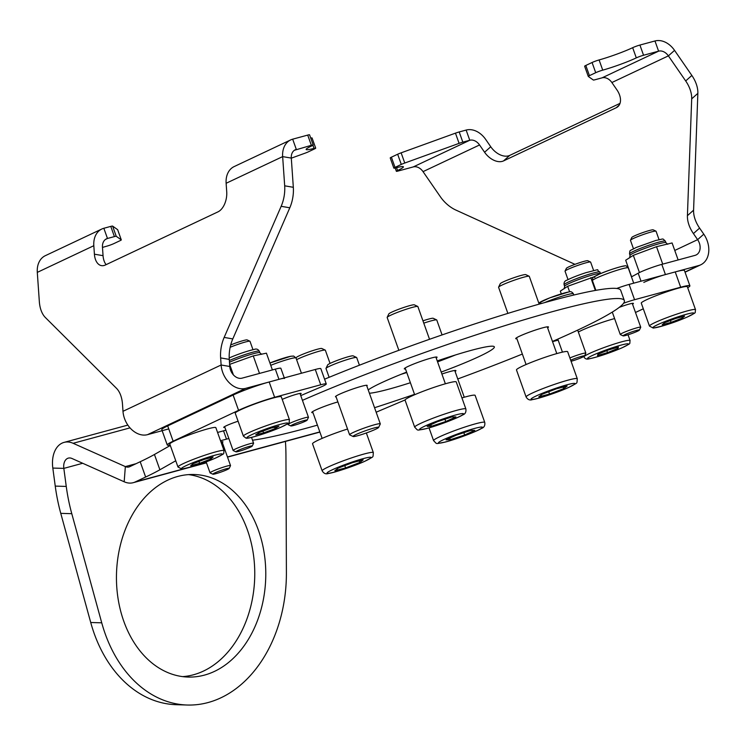 <?xml version="1.0" encoding="UTF-8"?>
<svg xmlns="http://www.w3.org/2000/svg" width="746" height="746" viewBox="0 0 746 746"><rect width="100%" height="100%" fill="white"/><g stroke="black" fill="none" stroke-linecap="round" stroke-linejoin="round"><path stroke-width="1.12" d="M641.019 281.186L638.175 273.213A16.3 1.427 -19.6 0 1 640.171 272.206A16.3 1.427 -19.6 0 1 661.805 264.373L665.432 274.575L698.722 265.548A21.727 16.216 64.7 0 0 700.736 264.811A21.727 16.216 64.7 0 0 703.786 234.169L699.589 228.089L693.426 233.582L697.622 239.662L674.757 250.451M574.961 264.336L455.927 210.092A27.164 17.662 -131.7 0 1 440.336 196.702L423.038 171.636A10.864 8.103 -115.3 0 0 413.247 166.927L398.205 171.011A5.436 0.476 160.4 0 1 396.359 171.291A5.436 0.476 160.4 0 1 397.59 170.508A25.802 2.266 160.4 0 0 403.418 166.815A25.802 2.266 160.4 0 0 395.511 167.906A5.436 0.476 160.4 0 1 393.851 168.139A5.436 0.476 160.4 0 1 395.026 167.384L401.292 164.428L397.665 154.236L391.398 157.192L395.026 167.384M685.686 80.941L691.85 75.449A27.164 17.662 48.3 0 1 697.855 93.353L691.691 98.854A27.164 17.662 -131.7 0 0 685.686 80.941L668.388 55.875A10.864 8.103 64.7 0 0 658.597 51.166L643.556 55.251A5.436 0.476 160.4 0 0 636.301 57.88L632.664 47.688A5.436 0.476 -19.6 0 1 639.919 45.049L643.556 55.251M691.85 75.449L674.552 50.374A21.727 16.216 64.7 0 0 654.969 40.974L639.919 45.049M691.691 98.854L687.42 215.669L693.584 210.176L697.855 93.353M503.559 160.903A16.3 10.593 48.3 0 1 484.583 152.249L490.747 146.757A16.3 10.593 -131.7 0 0 509.723 155.401L503.559 160.903L616.243 107.732A16.3 10.593 48.3 0 0 617.93 106.622A16.3 10.593 48.3 0 0 616.895 89.828L611.869 82.536A10.864 8.103 -115.3 0 0 602.078 77.836L595.149 79.719A5.436 0.476 160.4 0 1 593.322 80.018L588.286 76.437A5.436 0.476 160.4 0 0 588.286 76.437L584.631 66.217A5.436 0.476 -19.6 0 1 585.815 65.462L589.443 75.654L595.709 72.698L592.072 62.505L585.815 65.462M397.665 154.236A5.436 0.476 -19.6 0 1 401.134 152.827L455.461 133.152A5.436 0.476 -19.6 0 1 459.2 131.949L462.828 142.141L469.766 140.267A10.864 8.103 64.7 0 1 479.557 144.966L484.583 152.249M693.426 233.582A27.164 17.662 48.3 0 1 687.42 215.669M693.584 210.176A27.164 17.662 -131.7 0 0 699.589 228.089M490.747 146.757L485.721 139.474A21.727 16.216 64.7 0 0 466.138 130.065L469.766 140.267L413.247 166.927M620.019 103.368L509.723 155.401M401.134 152.827L404.761 163.029L459.088 143.353L455.461 133.152M404.761 163.029A5.436 0.476 160.4 0 0 401.292 164.428M462.828 142.141A5.436 0.476 160.4 0 0 459.088 143.353M459.2 131.949L466.138 130.065M393.851 168.139L390.223 157.947A5.436 0.476 -19.6 0 1 391.398 157.192M592.072 62.505A5.436 0.476 -19.6 0 1 599.094 59.941L602.731 70.143A25.802 2.266 160.4 0 0 636.301 57.88M599.094 59.941A25.802 2.266 160.4 0 0 632.664 47.688M589.443 75.654A5.436 0.476 160.4 0 0 588.268 76.409M602.731 70.143A5.436 0.476 160.4 0 0 595.709 72.698M588.268 76.381L584.65 66.235A5.436 0.476 -19.6 0 1 584.631 66.217M638.175 273.213A258.06 22.622 -19.6 0 1 631.452 276.859M703.786 234.169L697.622 239.662A10.864 8.103 64.7 0 1 696.093 254.983A10.864 8.103 64.7 0 1 695.095 255.356L661.805 264.373M665.432 274.575A16.3 1.427 160.4 0 0 643.807 282.408M632.533 304.181A11.955 1.044 160.4 0 0 633.41 303.408A11.955 1.044 160.4 0 0 629.354 304.023A11.955 1.044 160.4 0 0 619.255 307.361M552.544 341.649L558.157 340.12M634.557 299.715L680.669 287.21A27.164 2.378 -19.6 0 1 689.901 285.821L684.455 270.528A27.164 2.378 160.4 0 0 675.223 271.917L629.111 284.422L634.557 299.715A16.3 1.427 160.4 0 0 623.581 303.24M616.709 288.469A16.3 1.427 -19.6 0 1 629.111 284.422M643.304 308.797L635.489 312.481M689.901 285.821A27.164 2.378 -19.6 0 1 687.691 287.704M571.072 361.288A8.691 0.765 160.4 0 0 579.586 358.406A8.691 0.765 160.4 0 0 584.528 355.963A8.691 0.765 160.4 0 0 583.586 355.87A8.691 0.765 160.4 0 0 570.69 360.215M569.879 357.949A10.864 0.951 -19.6 0 1 584.678 353.1A10.864 0.951 -19.6 0 1 585.852 353.119A10.864 0.951 -19.6 0 1 585.843 353.212L584.528 355.963M593.984 276.878L567.65 286.305L560.321 291.117L561.3 293.868M595.345 290.436L590.795 277.661M569.627 291.854L567.65 286.305M565.048 271.096L566.373 268.346A11.404 0.998 -19.6 0 1 574.812 264.392A11.404 0.998 -19.6 0 1 586.608 260.764A11.404 0.998 -19.6 0 1 587.783 260.727L590.543 262.023A13.587 1.194 160.4 0 0 589.154 262.07A13.587 1.194 160.4 0 0 575.101 266.387A13.587 1.194 160.4 0 0 565.048 271.096A13.587 1.194 160.4 0 0 565.039 271.218L568.023 279.619M593.62 270.509L590.627 262.107A13.587 1.194 160.4 0 0 590.543 262.023M578.346 332.026A24.45 2.145 -19.6 0 1 614.601 318.589M597.956 354.201L597.509 355.525L607.524 352.616L617.977 348.382L618.425 347.058L608.41 349.967L597.956 354.201M617.595 347.3L617.977 348.382M606.815 350.62L607.524 352.616M630.473 240.231L631.797 237.48A11.404 0.998 -19.6 0 1 641.084 233.209A11.404 0.998 -19.6 0 1 652.713 229.815A11.404 0.998 -19.6 0 1 653.207 229.852L655.967 231.148A13.587 1.194 160.4 0 0 655.38 231.101A13.587 1.194 160.4 0 0 641.532 235.149A13.587 1.194 160.4 0 0 630.473 240.231A13.587 1.194 160.4 0 0 630.463 240.343L633.457 248.744M659.044 239.634L656.051 231.232A13.587 1.194 160.4 0 0 655.967 231.148M649.458 326.077L641.28 303.128A24.45 2.145 -19.6 0 1 660.21 294.138A24.45 2.145 -19.6 0 1 686.143 286.501A24.45 2.145 -19.6 0 1 687.346 286.725L695.514 309.674C694.647 313.889 697.585 311.614 687.514 316.919C675.354 322.244 663.931 325.965 653.254 328.081L649.458 326.077A24.45 2.145 -19.6 0 1 668.379 317.087A24.45 2.145 -19.6 0 1 694.312 309.441A24.45 2.145 -19.6 0 1 695.514 309.674M664.509 322.785L662.196 324.752L671.083 322.384L682.282 318.057L684.595 316.09L675.708 318.458L664.509 322.785M681.844 316.826L682.282 318.057M670.412 320.51L671.083 322.384M678.142 259.944L672.09 242.954L656.517 246.693L633.317 255.337L625.68 260.233L631.573 276.794M639.453 272.56L633.317 255.337M662.728 264.121L656.517 246.693M238.086 421.22A11.955 1.044 160.4 0 0 223.735 427.393A11.955 1.044 160.4 0 0 224.91 427.439M300.265 394.252A11.955 1.044 160.4 0 0 301.142 393.478A11.955 1.044 160.4 0 0 297.076 394.093A11.955 1.044 160.4 0 0 282.212 399.38M300.759 395.641A209.71 18.38 160.4 0 1 319.409 387.678A16.3 1.427 160.4 0 0 326.272 383.948A16.3 1.427 160.4 0 0 320.733 384.777L274.621 397.282L269.175 381.989A27.164 2.378 160.4 0 0 233.116 395.044L167.691 425.91A27.164 2.378 160.4 0 0 161.798 429.687L167.244 444.98A27.164 2.378 -19.6 0 1 173.137 441.203L238.561 410.337A27.164 2.378 -19.6 0 1 274.621 397.282M320.733 384.777L315.288 369.484L269.175 381.989M217.571 432.447L222.597 431.085A16.3 1.427 160.4 0 0 225.87 430.134M315.288 369.484A16.3 1.427 -19.6 0 1 320.827 368.645L326.272 383.948M170.153 445.045A27.164 2.378 -19.6 0 1 167.244 444.98M284.506 378.492A16.3 1.427 160.4 0 0 278.957 379.332L275.33 369.139A16.3 1.427 -19.6 0 1 280.869 368.3L284.282 377.886M275.33 369.139L242.04 378.157A10.864 8.103 64.7 0 1 229.768 366.482L229.274 359.395L220.63 357.912L221.124 364.999A21.727 16.216 64.7 0 0 245.676 388.358L278.957 379.332M168.755 428.903L147.531 434.657A21.727 16.216 -115.3 0 1 122.987 411.307L122.493 404.22A27.164 16.03 99.7 0 0 116.432 388.256L45.394 317.544A27.164 16.03 -80.3 0 1 39.333 301.58L37.3 272.374A21.727 16.216 -115.3 0 1 45.319 255.682L101.838 229.013A21.727 16.216 64.7 0 0 93.819 245.704L94.406 254.19L103.051 255.673L102.463 247.187A10.864 8.103 64.7 0 1 106.473 238.841A10.864 8.103 64.7 0 1 107.48 238.468L114.408 236.594L110.781 226.392L103.843 228.276A21.727 16.216 64.7 0 0 101.838 229.013M284.683 185.819L293.327 187.302A27.164 16.03 99.7 0 1 289.802 207.789L281.158 206.306A27.164 16.03 -80.3 0 0 284.683 185.819L282.65 156.613A21.727 16.216 64.7 0 1 290.67 139.922A21.727 16.216 64.7 0 1 292.674 139.176L307.716 135.101A5.436 0.476 -19.6 0 1 309.562 134.821L313.199 145.022A5.436 0.476 160.4 0 0 311.352 145.302L307.716 135.101M293.327 187.302L291.294 158.087L282.65 156.613L226.131 183.274A21.727 16.216 -115.3 0 1 234.151 166.582L290.67 139.922M103.051 255.673A16.3 9.623 -80.3 0 0 106.128 264.644M220.63 357.912A27.164 16.03 99.7 0 1 224.154 337.425L232.799 338.908L289.802 207.789M232.799 338.908A27.164 16.03 -80.3 0 0 229.274 359.395M281.158 206.306L224.154 337.425M94.406 254.19A16.3 9.623 99.7 0 0 101.465 265.632A16.3 9.623 99.7 0 0 105.298 265.035L217.981 211.864A16.3 9.623 99.7 0 0 226.719 191.769L226.131 183.274M292.674 139.176L296.311 149.377A10.864 8.103 64.7 0 0 295.304 149.741A10.864 8.103 64.7 0 0 291.294 158.087M313.199 145.022A5.436 0.476 160.4 0 1 311.968 145.796A25.802 2.266 160.4 0 0 306.14 149.489A25.802 2.266 160.4 0 0 314.038 148.398L312.938 145.284M310.737 138.113A5.436 0.476 -19.6 0 1 312.07 137.973L315.707 148.165A5.436 0.476 160.4 0 1 314.523 148.92L308.266 151.876A5.436 0.476 160.4 0 1 304.797 153.275L291.294 158.171M315.707 148.165A5.436 0.476 160.4 0 0 314.038 148.398M294.381 150.282L311.352 145.302M110.781 226.392A5.436 0.476 -19.6 0 1 112.609 226.094L116.236 236.286L121.272 239.867A5.436 0.476 160.4 0 0 121.272 239.867L117.644 229.675A5.436 0.476 -19.6 0 1 117.663 229.693A5.436 0.476 -19.6 0 1 117.663 229.731M112.609 226.094L117.644 229.675M117.663 229.693L121.29 239.895A5.436 0.476 160.4 0 1 120.115 240.65L113.849 243.606A5.436 0.476 160.4 0 1 106.827 246.161A25.802 2.266 160.4 0 0 102.482 247.439M116.236 236.286A5.436 0.476 160.4 0 0 114.408 236.594M177.977 467.015L169.808 444.066A24.45 2.145 -19.6 0 1 188.729 435.077A24.45 2.145 -19.6 0 1 214.661 427.43A24.45 2.145 -19.6 0 1 215.864 427.663L224.033 450.612C223.166 454.827 226.103 452.552 216.032 457.858C203.872 463.182 192.449 466.903 181.772 469.02L177.977 467.015A24.45 2.145 -19.6 0 1 196.907 458.025A24.45 2.145 -19.6 0 1 222.83 450.379A24.45 2.145 -19.6 0 1 224.033 450.612M193.028 463.723L190.715 465.69L199.602 463.322L210.801 458.995L213.114 457.028L204.227 459.396L193.028 463.723M210.363 457.764L210.801 458.995M198.93 461.448L199.602 463.322M230.701 344.96A11.404 0.998 -19.6 0 1 247.019 339.887A11.404 0.998 -19.6 0 1 247.15 339.924L249.91 341.22A13.587 1.194 160.4 0 0 249.751 341.183A13.587 1.194 160.4 0 0 230.15 347.291M252.987 349.706L249.994 341.304A13.587 1.194 160.4 0 0 249.91 341.22M243.401 436.14L235.232 413.2A24.45 2.145 -19.6 0 1 255.617 403.67A24.45 2.145 -19.6 0 1 280.85 396.574A24.45 2.145 -19.6 0 1 281.289 396.797L289.457 419.737C288.599 423.952 291.527 421.686 281.456 426.992C269.259 432.456 247.569 439.291 245.984 438.116L243.401 436.14A24.45 2.145 -19.6 0 1 263.786 426.619A24.45 2.145 -19.6 0 1 289.019 419.522A24.45 2.145 -19.6 0 1 289.457 419.737M259.515 432.372L255.747 434.815L263.571 432.922L275.162 428.605L278.929 426.171L271.106 428.055L259.515 432.372M274.659 427.197L275.162 428.605M262.918 431.104L263.571 432.922M272.393 369.932L266.425 353.175L253.248 355.889L229.619 364.393M233.405 374.912L229.656 364.374M259.496 373.429L253.248 355.889M638.986 329.909A8.691 0.765 160.4 0 0 629.419 332.763A8.691 0.765 160.4 0 0 623.096 335.877A8.691 0.765 160.4 0 0 623.47 335.905A8.691 0.765 160.4 0 0 632.328 333.322A8.691 0.765 160.4 0 0 639.406 330.068A8.691 0.765 160.4 0 0 638.986 329.909M623.096 335.877L620.336 334.581A10.864 0.951 -19.6 0 1 620.271 334.516A10.864 0.951 -19.6 0 1 628.682 330.515A10.864 0.951 -19.6 0 1 640.199 327.121A10.864 0.951 -19.6 0 1 640.739 327.224A10.864 0.951 -19.6 0 1 640.73 327.317L639.406 330.068M252.101 445.875A8.691 0.765 160.4 0 0 242.776 448.532A8.691 0.765 160.4 0 0 235.941 451.843A8.691 0.765 160.4 0 0 236.044 451.871A8.691 0.765 160.4 0 0 244.66 449.474A8.691 0.765 160.4 0 0 252.251 446.033A8.691 0.765 160.4 0 0 252.101 445.875M233.311 450.575A10.864 0.951 -19.6 0 1 233.181 450.547A10.864 0.951 -19.6 0 1 233.116 450.481A10.864 0.951 -19.6 0 1 242.17 446.248A10.864 0.951 -19.6 0 1 253.388 443.087A10.864 0.951 -19.6 0 1 253.584 443.189A10.864 0.951 -19.6 0 1 253.575 443.283L252.251 446.033M307.11 420.017A8.691 0.765 160.4 0 0 298.092 422.478A8.691 0.765 160.4 0 0 290.809 425.938A8.691 0.765 160.4 0 0 290.828 425.947A8.691 0.765 160.4 0 0 299.211 423.691A8.691 0.765 160.4 0 0 307.138 420.138A8.691 0.765 160.4 0 0 307.11 420.017M288.087 424.651A10.864 0.951 -19.6 0 1 288.068 424.651A10.864 0.951 -19.6 0 1 287.993 424.586A10.864 0.951 -19.6 0 1 297.533 420.175A10.864 0.951 -19.6 0 1 308.415 417.238A10.864 0.951 -19.6 0 1 308.471 417.294A10.864 0.951 -19.6 0 1 308.462 417.387L307.138 420.138M288.068 424.651A10.864 0.951 -19.6 0 1 288.049 424.642L290.828 425.947M188.561 474.615A101.325 74.647 -88.3 0 1 254.722 570.27A101.325 74.647 -88.3 0 1 193.447 674.785A101.325 74.647 -88.3 0 1 182.649 676.622M204.46 675.102A101.325 74.647 -88.3 0 1 188.151 677.06A101.325 74.647 -88.3 0 1 116.628 584.696A101.325 74.647 -88.3 0 1 177.762 476.452A101.325 74.647 -88.3 0 1 194.081 474.503A101.325 74.647 -88.3 0 1 265.604 566.867A101.325 74.647 -88.3 0 1 204.46 675.102M136.07 463.686L125.347 466.595L73.127 443.292A27.164 17.932 74.8 0 0 64.072 442.387A27.164 17.932 74.8 0 0 52.817 468.068L55.241 486.103L66.254 486.429A162.982 120.069 91.7 0 0 71.784 513.686L101.736 622.817A129.3 95.255 91.7 0 0 187.33 705.026A129.3 95.255 91.7 0 0 286.399 572.76L285.951 455.629A162.982 120.069 91.7 0 0 285.438 441.427M175.748 460.776L159.886 469.775A108.655 9.521 -19.6 0 1 145.638 477.039L140.192 461.737L129.757 466.67A10.864 7.171 -105.2 0 1 128.965 466.959A10.864 7.171 -105.2 0 1 125.347 466.595L124.181 481.776L71.952 458.482A10.864 7.171 74.8 0 0 68.334 458.119A10.864 7.171 74.8 0 0 63.83 468.385L66.254 486.429M71.784 513.686L60.762 513.36A162.982 120.069 -88.3 0 1 55.241 486.103M60.762 513.36L90.723 622.5A129.3 95.255 91.7 0 0 176.308 704.7L187.33 705.026M405.078 399.959L383.024 409.293A108.655 9.521 -19.6 0 0 376.161 412.23M228.863 438.536A16.3 1.427 160.4 0 0 226.486 439.133L223.53 430.824M220.527 440.746L226.486 439.133M170.302 445.474L154.441 454.482L159.886 469.775M222.299 442.462A11.684 1.026 160.4 0 0 222.942 441.837A11.684 1.026 160.4 0 0 220.956 441.949M140.192 461.737A108.655 9.521 160.4 0 0 154.441 454.482M145.638 477.039L135.203 481.963A27.164 17.932 -105.2 0 1 133.226 482.69A27.164 17.932 -105.2 0 1 124.181 481.776M229.069 468.544A8.691 0.765 160.4 0 0 229.19 468.404A8.691 0.765 160.4 0 0 221.991 470.101A8.691 0.765 160.4 0 0 212.955 473.943A8.691 0.765 160.4 0 0 212.88 474.214A8.691 0.765 160.4 0 0 220.76 472.143A8.691 0.765 160.4 0 0 229.069 468.544M212.88 474.214L210.12 472.917A10.864 0.951 -19.6 0 1 210.055 472.852A10.864 0.951 -19.6 0 1 210.213 472.582A10.864 0.951 -19.6 0 1 221.058 467.928A10.864 0.951 -19.6 0 1 230.523 465.56A10.864 0.951 -19.6 0 1 230.514 465.653L229.19 468.404M312.966 412.631A17.382 1.52 -19.6 0 1 311.763 412.491A17.382 1.52 -19.6 0 1 315.539 410.076A17.382 1.52 -19.6 0 1 337.891 401.926M441.902 374.035A17.382 1.52 -19.6 0 1 455.946 370.631A17.382 1.52 -19.6 0 1 455.097 371.489M516.913 338.768A17.382 1.52 -19.6 0 1 515.71 338.637A17.382 1.52 -19.6 0 1 519.486 336.222A17.382 1.52 -19.6 0 1 537.418 329.396A17.382 1.52 -19.6 0 1 548.469 326.972A17.382 1.52 -19.6 0 1 547.62 327.839M405.498 368.972A17.382 1.52 -19.6 0 1 404.295 368.841A17.382 1.52 -19.6 0 1 408.062 366.426A17.382 1.52 -19.6 0 1 425.994 359.6A17.382 1.52 -19.6 0 1 437.053 357.175A17.382 1.52 -19.6 0 1 436.205 358.043M336.101 396.909A16.841 1.473 -19.6 0 1 335.467 396.741A16.841 1.473 -19.6 0 1 339.122 394.401A16.841 1.473 -19.6 0 1 356.485 387.789A16.841 1.473 -19.6 0 1 367.2 385.44A16.841 1.473 -19.6 0 1 366.808 385.971M368.207 389.888A68.184 5.977 -19.6 0 1 380.684 383.136A68.184 5.977 -19.6 0 1 406.617 372.123M437.231 360.924A68.184 5.977 -19.6 0 1 494.346 346.862A68.184 5.977 -19.6 0 1 479.557 356.327A68.184 5.977 -19.6 0 1 441.203 372.067M302.438 400.35A206.176 18.072 -19.6 0 1 507.821 324.734A206.176 18.072 -19.6 0 1 624.346 300.573A206.176 18.072 -19.6 0 1 579.614 329.21A206.176 18.072 -19.6 0 1 552.469 341.435M522.359 354.052A206.176 18.072 -19.6 0 1 457.755 378.959M414.534 394.345A206.176 18.072 -19.6 0 1 374.557 407.717M317.423 425.136A206.176 18.072 -19.6 0 1 252.521 440.205M324.585 379.182A206.176 18.072 -19.6 0 1 620.719 290.371L624.346 300.573M455.545 354.928A68.184 5.977 -19.6 0 1 437.566 361.866M406.766 372.534A68.184 5.977 -19.6 0 1 401.059 374.333M410.393 382.726A68.184 5.977 -19.6 0 1 369.401 393.245M296.041 358.108L296.302 357.567A13.587 1.194 -19.6 0 1 299.789 355.544A13.587 1.194 -19.6 0 1 313.106 350.508A13.587 1.194 -19.6 0 1 321.796 348.494L325.247 350.116A16.3 1.427 160.4 0 0 314.821 352.532A16.3 1.427 160.4 0 0 298.838 358.574A16.3 1.427 160.4 0 0 296.6 359.665M322.16 470.838C323.811 473.57 325.955 474.428 328.613 473.412C333.695 472.908 355.031 465.858 365.316 461.037C374.697 455.703 372.683 458.277 373.345 452.608A27.164 2.378 -19.6 0 0 356.858 456.151A27.164 2.378 -19.6 0 0 329.163 466.548A27.164 2.378 -19.6 0 0 322.16 470.838L312.537 443.814A27.164 2.378 -19.6 0 1 319.549 439.525A27.164 2.378 -19.6 0 1 347.543 429.034M330.049 363.433L325.349 350.21A16.3 1.427 160.4 0 0 325.247 350.116M352.466 462.66L338.292 468.078L334.851 470.707L345.584 467.928L359.749 462.511L363.19 459.872L352.466 462.66M359.18 460.916L359.749 462.511M344.755 465.607L345.584 467.928M422.954 320.827A13.587 1.194 -19.6 0 1 429.304 318.906A13.587 1.194 -19.6 0 1 433.212 318.29L436.662 319.913A16.3 1.427 160.4 0 0 431.981 320.649A16.3 1.427 160.4 0 0 423.775 323.139M442.08 334.926L436.764 320.006A16.3 1.427 160.4 0 0 436.662 319.913M461.933 397.916A27.164 2.378 -19.6 0 1 467.164 396.452A27.164 2.378 -19.6 0 1 475.137 395.389L484.76 422.413C485.217 425.565 484.089 427.589 481.394 428.484C477.114 431.319 455.965 439.394 444.98 442.126C434.731 443.842 437.613 444.635 433.585 440.634A27.164 2.378 -19.6 0 1 448.691 432.913A27.164 2.378 -19.6 0 1 476.778 423.467A27.164 2.378 -19.6 0 1 484.76 422.413M446.071 439.823L450.276 439.739L464.655 435.002L474.82 430.358L470.614 430.442L456.235 435.179L446.071 439.823M449.717 438.154L450.276 439.739M463.825 432.68L464.655 435.002M498.598 287.145L500.249 283.713A13.587 1.194 -19.6 0 1 503.737 281.68A13.587 1.194 -19.6 0 1 517.053 276.654A13.587 1.194 -19.6 0 1 525.743 274.631L529.194 276.253A16.3 1.427 160.4 0 0 518.759 278.678A16.3 1.427 160.4 0 0 502.785 284.711A16.3 1.427 160.4 0 0 498.598 287.145A16.3 1.427 160.4 0 0 498.58 287.285L507.877 313.395M539.181 304.135L529.287 276.356A16.3 1.427 160.4 0 0 529.194 276.253M526.107 396.975L516.484 369.96A27.164 2.378 -19.6 0 1 523.496 365.671A27.164 2.378 -19.6 0 1 551.182 355.273A27.164 2.378 -19.6 0 1 567.669 351.73L577.292 378.754C576.63 384.423 578.56 381.905 569.263 387.174C558.978 392.004 537.642 399.045 532.56 399.548C529.902 400.574 527.758 399.716 526.107 396.975A27.164 2.378 -19.6 0 1 533.11 392.685A27.164 2.378 -19.6 0 1 560.805 382.288A27.164 2.378 -19.6 0 1 577.292 378.754M549.532 394.065L563.696 388.647L567.137 386.018L556.413 388.806L542.239 394.214L538.798 396.853L549.532 394.065L548.702 391.743M563.127 387.053L563.696 388.647M387.183 317.348L388.825 313.917A13.587 1.194 -19.6 0 1 396.891 309.963A13.587 1.194 -19.6 0 1 410.412 305.45A13.587 1.194 -19.6 0 1 414.319 304.834L417.769 306.457A16.3 1.427 160.4 0 0 413.079 307.193A16.3 1.427 160.4 0 0 396.853 312.611A16.3 1.427 160.4 0 0 387.183 317.348A16.3 1.427 160.4 0 0 387.165 317.488L398.849 350.312M414.692 427.178L405.069 400.154A27.164 2.378 -19.6 0 1 420.175 392.443A27.164 2.378 -19.6 0 1 448.262 382.996A27.164 2.378 -19.6 0 1 456.244 381.933L465.868 408.957A27.164 2.378 -19.6 0 0 457.885 410.02A27.164 2.378 -19.6 0 0 429.799 419.466A27.164 2.378 -19.6 0 0 414.692 427.178C418.72 431.179 415.839 430.386 426.087 428.67C437.175 425.91 458.445 417.779 462.613 414.962C465.215 414.114 466.297 412.118 465.868 408.957M429.528 339.29L417.872 306.559A16.3 1.427 160.4 0 0 417.769 306.457M455.927 416.902L451.712 416.986L437.342 421.723L427.169 426.376L431.384 426.283L445.754 421.546L455.927 416.902M444.933 419.224L445.754 421.546M430.815 424.707L431.384 426.283M326.011 368.375L327.662 364.943A13.587 1.194 -19.6 0 1 342.824 358.416A13.587 1.194 -19.6 0 1 353.147 355.861L356.597 357.483A16.3 1.427 160.4 0 0 344.204 360.551A16.3 1.427 160.4 0 0 326.011 368.375A16.3 1.427 160.4 0 0 325.993 368.515L329.126 377.308M359.423 365.214L356.7 357.576A16.3 1.427 160.4 0 0 356.597 357.483M363.47 433.958A13.587 1.194 160.4 0 0 378.632 427.439A13.587 1.194 160.4 0 0 368.235 429.789A13.587 1.194 160.4 0 0 353.147 436.513A13.587 1.194 160.4 0 0 363.47 433.958M353.147 436.513L349.697 434.89A16.3 1.427 -19.6 0 1 349.594 434.797A16.3 1.427 -19.6 0 1 367.806 426.824A16.3 1.427 -19.6 0 1 380.301 423.859A16.3 1.427 -19.6 0 1 380.283 423.998L378.632 427.439M674.552 50.374L668.388 55.875L611.869 82.536M479.557 144.966L423.038 171.636M616.243 107.732L619.227 105.074M602.078 77.836L658.597 51.166L654.969 40.974M396.564 167.636L397.59 170.508M698.722 265.548L684.996 272.029M680.669 287.21L675.223 271.917M538.78 303.007L549.839 297.831L568.601 291.994C570.42 291.145 572.014 291.742 573.385 293.793A19.014 1.669 160.4 0 0 571.315 293.756A19.014 1.669 160.4 0 0 544.515 302.643M540.981 303.128A16.3 1.427 -19.6 0 1 547.387 298.82A16.3 1.427 -19.6 0 1 568.144 292.124M564.209 288.693L564.638 286.296A19.014 1.669 -19.6 0 1 588.109 276.272A19.014 1.669 -19.6 0 1 600.465 273.54L599.915 272.01C594.525 269.576 603.878 268.234 585.936 272.672C577.898 275.311 571.604 277.792 567.063 280.123C564.759 280.776 563.771 282.324 564.097 284.767A19.014 1.669 -19.6 0 1 587.559 274.742A19.014 1.669 -19.6 0 1 599.915 272.01M627.433 340.484A24.45 2.145 -19.6 0 1 630.09 340.54C629.223 344.755 632.16 342.479 622.089 347.795C609.295 353.175 598.395 356.83 589.396 358.761C586.804 359.572 585.013 358.966 584.025 356.942A24.45 2.145 -19.6 0 1 601.164 348.624A24.45 2.145 -19.6 0 1 627.433 340.484M589.853 358.63A21.727 1.902 160.4 0 0 617.529 349.697A21.727 1.902 160.4 0 0 626.081 343.953A21.727 1.902 160.4 0 0 598.404 352.877A21.727 1.902 160.4 0 0 589.853 358.63M653.99 327.914A21.727 1.902 160.4 0 0 679.97 320.015A21.727 1.902 160.4 0 0 692.792 312.928A21.727 1.902 160.4 0 0 666.821 320.827A21.727 1.902 160.4 0 0 653.99 327.914M629.633 257.818L630.062 255.421A19.014 1.669 -19.6 0 1 636.179 251.878A19.014 1.669 -19.6 0 1 655.128 244.902A19.014 1.669 -19.6 0 1 665.889 242.664L665.348 241.135C661.879 238.077 664.835 238.767 655.846 240.454L636.226 247.458C628.636 251.644 630.174 249.378 629.521 253.892A19.014 1.669 -19.6 0 1 635.639 250.348A19.014 1.669 -19.6 0 1 654.587 243.373A19.014 1.669 -19.6 0 1 665.348 241.135M173.137 441.203L167.691 425.91M238.561 410.337L233.116 395.044M229.768 366.482L221.124 364.999L122.987 411.307M37.3 272.374L93.819 245.704M105.55 239.382L107.48 238.468L103.843 228.276M147.531 434.657L245.676 388.358M182.518 468.852A21.727 1.902 160.4 0 0 208.488 460.953A21.727 1.902 160.4 0 0 221.31 453.866A21.727 1.902 160.4 0 0 195.34 461.765A21.727 1.902 160.4 0 0 182.518 468.852M247.262 437.977A21.727 1.902 160.4 0 0 271.385 431.039A21.727 1.902 160.4 0 0 287.415 423.001A21.727 1.902 160.4 0 0 263.291 429.938A21.727 1.902 160.4 0 0 247.262 437.977M229.47 362.239A19.014 1.669 -19.6 0 1 231.941 361.167A19.014 1.669 -19.6 0 1 250.106 354.648A19.014 1.669 -19.6 0 1 259.832 352.737L259.291 351.207C257.995 349.109 256.251 348.541 254.05 349.482C247.896 350.853 240.473 353.306 231.773 356.84L229.199 357.959M229.348 360.514A19.014 1.669 -19.6 0 1 231.391 359.637A19.014 1.669 -19.6 0 1 249.565 353.119A19.014 1.669 -19.6 0 1 259.291 351.207M627.33 267.721A19.014 1.669 160.4 0 0 607.16 273.661A19.014 1.669 160.4 0 0 592.436 280.655C593.191 276.095 591.345 278.5 599.364 274.127C607.99 270.192 624.122 265.399 624.738 265.949C625.54 265.343 626.715 265.996 628.263 267.898A19.014 1.669 160.4 0 0 627.33 267.721M594.898 277.353A16.3 1.427 -19.6 0 1 604.512 272.038A16.3 1.427 -19.6 0 1 623.992 266.108M292.451 356.243A16.3 1.427 -19.6 0 0 269.931 363.013L290.828 356.234L293.644 356.056L295.994 357.968A19.014 1.669 160.4 0 0 295.901 357.866A19.014 1.669 160.4 0 0 270.751 365.316M130 427.878L73.127 443.292M52.817 468.068L63.83 468.385L82.703 463.275M90.723 622.5L101.736 622.817M319.838 431.915L227.455 456.953M206.418 462.66L194.174 465.97M184.318 468.647L135.203 481.963M333.042 469.439A23.359 2.052 160.4 0 0 333.882 472.218A23.359 2.052 160.4 0 0 365.008 461.149A23.359 2.052 160.4 0 0 364.169 458.37A23.359 2.052 160.4 0 0 333.042 469.439M445.297 442.014A23.359 2.052 160.4 0 0 476.424 430.946A23.359 2.052 160.4 0 0 475.584 428.167A23.359 2.052 160.4 0 0 444.457 439.235A23.359 2.052 160.4 0 0 445.297 442.014M568.956 387.286A23.359 2.052 160.4 0 0 568.116 384.507A23.359 2.052 160.4 0 0 536.989 395.585A23.359 2.052 160.4 0 0 537.829 398.355A23.359 2.052 160.4 0 0 568.956 387.286M456.692 414.711A23.359 2.052 160.4 0 0 425.565 425.789A23.359 2.052 160.4 0 0 426.404 428.558A23.359 2.052 160.4 0 0 457.531 417.49A23.359 2.052 160.4 0 0 456.692 414.711M700.736 264.811L685.061 272.206M395.184 167.99L396.359 171.291M557.803 339.113L562.437 352.131M577.665 330.124L585.852 353.119M573.385 293.793L573.823 295.024M564.638 286.296L564.097 284.767M630.09 340.54L628.039 334.777M584.025 356.942L583.857 356.476M630.062 255.421L629.521 253.892M667.735 244.259L665.889 242.664M261.678 354.322L259.832 352.737M592.436 280.655L595.886 290.343M612.289 312.098L620.271 334.516M632.244 303.361L640.739 327.224M628.263 267.898L633.708 283.172M235.941 451.843L233.181 450.547M224.611 426.619L233.116 450.481M251.514 437.389L253.584 443.189M287.704 423.756L287.993 424.586M299.976 393.431L308.471 417.294M295.994 357.968L301.431 373.242M127.846 425.099L64.072 442.387M319.894 432.083L227.521 457.13M206.483 462.828L133.226 482.69M222.047 441.753L230.523 465.56M206.138 461.858L210.055 472.852M322.132 438.378L312.611 411.633M373.345 452.608L366.342 432.969M464.264 397.236L454.743 370.492M433.585 440.634L429.034 427.868M556.796 353.585L547.266 326.832M526.079 364.514L516.558 337.77M414.664 394.718L405.143 367.974M445.371 383.789L435.85 357.036M366.566 385.272L380.301 423.859M335.849 396.21L349.594 434.797"/></g></svg>

